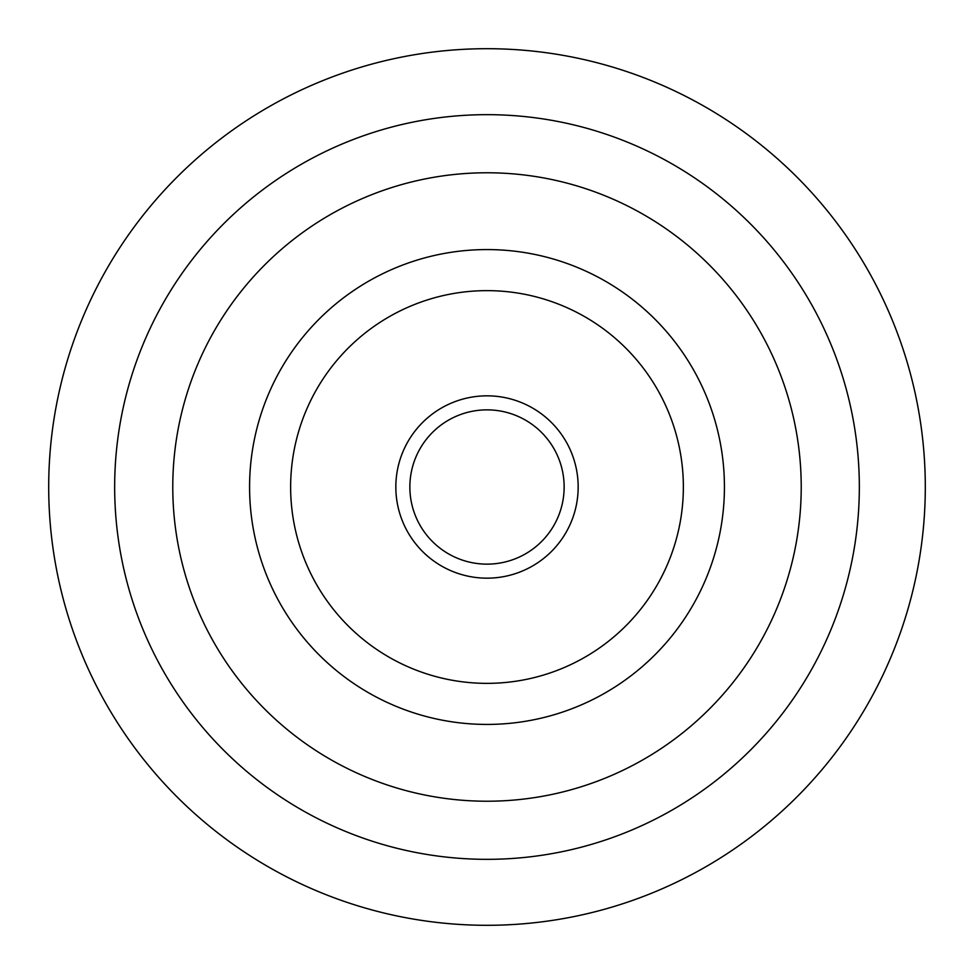 <?xml version="1.0" encoding="UTF-8"?>
<svg xmlns="http://www.w3.org/2000/svg" width="974" height="974" viewBox="0 0 974 974"><rect width="100%" height="100%" fill="white"/><g stroke="black" fill="none" stroke-linecap="round" stroke-linejoin="round"><path stroke-width="1.46" d="M487 578.166A91.166 91.166 0 0 1 395.834 487A91.166 91.166 0 0 1 487 395.834A91.166 91.166 0 0 1 578.166 487A91.166 91.166 0 0 1 487 578.166M487 564.141A77.141 77.141 0 0 1 409.859 487A77.141 77.141 0 0 1 487 409.859A77.141 77.141 0 0 1 564.141 487A77.141 77.141 0 0 1 487 564.141M487 48.7A438.3 438.3 0 0 1 925.3 487A438.3 438.3 0 0 1 487 925.3A438.3 438.3 0 0 1 48.7 487A438.3 438.3 0 0 1 487 48.7M487 859.336A372.336 372.336 0 0 1 114.664 487A372.336 372.336 0 0 1 487 114.664A372.336 372.336 0 0 1 859.336 487A372.336 372.336 0 0 1 487 859.336M487 683.358A196.358 196.358 0 0 1 290.642 487A196.358 196.358 0 0 1 487 290.642A196.358 196.358 0 0 1 683.358 487A196.358 196.358 0 0 1 487 683.358M487 801.225A314.225 314.225 0 0 1 172.775 487A314.225 314.225 0 0 1 487 172.775A314.225 314.225 0 0 1 801.225 487A314.225 314.225 0 0 1 487 801.225M487 249.575A237.425 237.425 0 0 1 724.425 487A237.425 237.425 0 0 1 487 724.425A237.425 237.425 0 0 1 249.575 487A237.425 237.425 0 0 1 487 249.575"/></g></svg>
